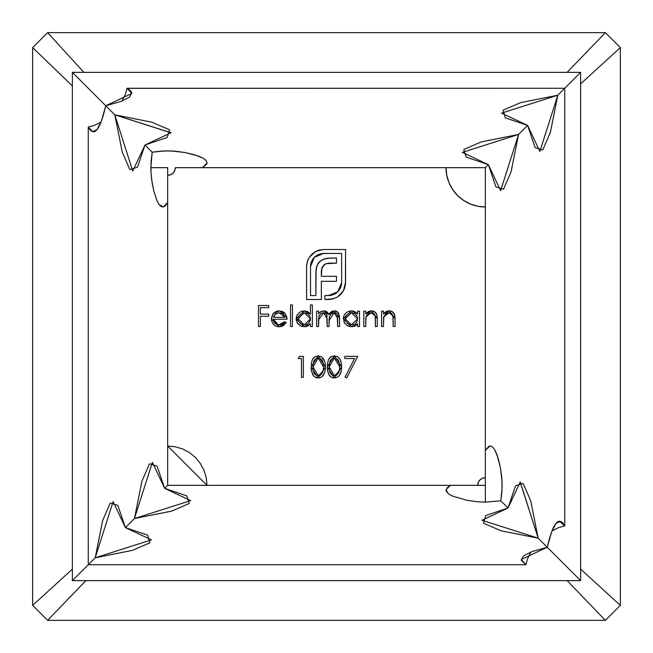 <?xml version="1.0" encoding="UTF-8"?>
<svg xmlns="http://www.w3.org/2000/svg" width="653" height="653" viewBox="0 0 653 653"><rect width="100%" height="100%" fill="white"/><g stroke="black" fill="none" stroke-linecap="round" stroke-linejoin="round"><path stroke-width="0.98" d="M531.044 551.948L527.608 558.633L525.934 564.755L521.216 559.515L547.247 547.247L580.639 580.639L72.361 580.639L72.361 72.361L580.639 72.361L580.639 580.639L580.639 72.361L72.361 72.361L105.753 105.753L72.361 72.361L72.361 580.639L88.245 564.755L88.245 127.066L94.35 125.4L101.052 121.956L94.35 125.4L88.245 127.066L92.636 131.661L97.036 129.629L101.419 120.976L105.753 105.753L114.814 114.814L171.029 132.73L144.999 144.999L152.19 152.19L150.843 167.666L167.666 167.666L167.666 446.015L175.331 446.774L182.709 449.011L189.509 452.643L195.467 457.533L200.357 463.491L203.989 470.291L206.226 477.67L206.985 485.334L477.694 485.334L478.282 482.412L479.939 479.939L482.412 478.282L485.334 477.694L485.334 206.985L477.67 206.226L470.291 203.989L463.491 200.357L457.533 195.467L452.643 189.509L449.011 182.709L446.774 175.331L446.015 167.666L175.306 167.666L174.718 170.588L173.061 173.061L170.588 174.718L167.666 175.306L167.666 446.015L206.985 485.334L485.334 485.334L485.334 206.985A39.319 39.319 0 0 1 446.015 167.666L175.306 167.666A7.64 7.64 0 0 1 167.666 175.306L167.666 167.666L150.843 167.666L150.982 172.465L151.08 161.283L152.19 152.19L144.999 144.999L167.217 137.44L169.568 129.816L152.01 122.233L114.814 114.814L122.233 152.01L129.816 169.568L137.44 167.217L144.999 144.999L132.73 171.029L114.814 114.814L105.753 105.753L120.976 101.419L129.629 97.036L131.661 92.636L127.066 88.245L131.784 93.485L105.753 105.753A1290.557 61.382 90 0 1 93.485 131.784A1290.557 61.382 90 0 1 88.245 127.066L88.245 564.755L72.361 580.639L580.639 580.639L547.247 547.247L532.024 551.581L523.371 555.964L521.339 560.364L525.934 564.755L88.245 564.755L95.216 557.784L88.245 564.755L525.934 564.755L527.608 558.633L531.044 551.948M559.466 521.216L564.674 525.951L558.593 527.624L551.948 531.044L558.593 527.624L564.674 525.951A1290.557 61.243 89.9 0 0 559.678 521.225M520.18 481.971L538.186 538.186L481.971 520.27L508.001 508.001L485.783 515.56L483.432 523.184L500.99 530.767L538.186 538.186L547.247 547.247L538.186 538.186L530.767 500.99L523.184 483.432L515.56 485.783L508.001 508.001L500.81 500.81L485.334 502.157L485.334 485.334L477.694 485.334A7.64 7.64 0 0 1 485.334 477.694L485.334 502.157L500.81 500.81L508.001 508.001L520.27 481.971L538.186 538.186L520.27 481.971M485.334 450.423L488.852 446.325L490.019 445.966L492.354 446.766L494.68 449.639L496.998 454.717L500.451 467.842L501.847 478.037L502.124 487.587L500.81 500.81L501.912 491.815L502.084 481.8L500.451 467.842L498.157 458.21L494.68 449.639L492.354 446.766L490.019 445.966L485.334 450.423M131.784 93.542L127.066 88.245L564.755 88.245L564.755 525.934L560.364 521.339L555.964 523.371L551.581 532.024L547.247 547.247A1290.557 61.382 -90 0 1 559.507 521.216A1290.557 61.382 -90 0 1 564.755 525.934L564.755 88.245L580.639 72.361L557.784 95.216L520.588 102.635L503.03 110.218L505.373 117.85L527.6 125.4L518.539 134.461L481.343 141.881L463.785 149.464L466.136 157.087L488.354 164.646L485.334 167.666L488.354 164.646L495.913 186.864L503.536 189.215L511.119 171.657L518.539 134.461L527.6 125.4L535.15 147.627L542.782 149.97L550.365 132.412L557.784 95.216L564.755 88.245L127.049 88.326A1290.557 61.243 -179.9 0 1 131.751 93.142M171.029 132.853L114.814 114.814L171.029 132.779M167.666 202.577L165.519 205.613L163.372 206.968L161.234 206.626L159.095 204.56L156.973 200.7L153.798 190.954L152.222 183.346L150.982 172.465L151.708 179.967L153.798 190.954L156.973 200.7L159.095 204.56L163.372 206.968L167.666 202.577M341.584 366.904L340.923 372.406L339.209 375.663L337.83 376.887L335.258 377.883L333.291 377.858L331.316 377.165L329.063 375.01L327.471 370.055L327.528 363.231L328.524 359.705L330.867 356.913L334.336 355.852L337.83 356.905L340.221 359.689L341.331 363.215L341.584 366.904L334.336 355.852L327.308 366.904L334.328 377.94L341.584 366.904M292.422 326.5L290.536 326.5L290.536 304.951L292.422 304.951L292.422 326.5L292.422 304.951L290.536 304.951L290.536 326.5L290.536 304.951L292.422 304.951L292.422 326.5L290.536 326.5L292.422 326.5M310.469 304.951L310.469 314.117L309.897 313.407L310.469 314.117L310.469 304.951L312.354 304.951L312.354 326.5L310.469 326.5L310.469 323.847L307.677 326.043L305.979 326.598L301.123 326.19L297.523 323.235L296.193 318.778L296.797 315.717L298.584 313.162L301.188 311.448L304.257 310.877L307.775 311.71L310.469 314.117L304.257 310.877L296.193 318.778L304.2 326.769L310.469 323.847L310.469 326.5L312.354 326.5L312.354 304.951L310.469 304.951L312.354 304.951L312.354 326.5L310.469 326.5M357.615 311.146L357.615 313.987L357.615 311.146L359.501 311.146L359.501 326.5L357.615 326.5L357.615 323.847L354.824 326.043L353.126 326.598L348.269 326.19L344.67 323.235L343.339 318.778L343.943 315.717L345.731 313.162L348.335 311.448L351.404 310.877L354.914 311.636L357.615 313.987L351.404 310.877L343.339 318.778L351.347 326.769L357.615 323.847L357.615 326.5L359.501 326.5L359.501 311.146L357.615 311.146L359.501 311.146L359.501 326.5L357.615 326.5M365.696 326.5L363.811 326.5L365.696 326.5L363.811 326.5L363.811 311.146L365.696 311.146L365.696 313.913L368.243 311.661L369.843 311.065L372.324 310.926L374.544 311.685L376.814 314.558L377.279 318.656L377.279 326.5L375.393 326.5L375.361 317.521L374.691 314.509L371.892 312.795L369.467 313.048L367.925 313.922L365.876 317.407L365.696 326.5L365.99 316.827L371.214 312.763L375.173 315.783L375.393 326.5L377.279 326.5L377.279 318.656L371.541 310.877L365.696 313.913L365.696 311.146L363.811 311.146L363.811 326.5L363.811 311.146L365.696 311.146M383.474 326.5L381.589 326.5L383.474 326.5L381.589 326.5L381.589 311.146L383.474 311.146L383.474 313.913L386.021 311.661L387.621 311.065L390.11 310.926L392.322 311.685L394.6 314.558L395.065 318.656L395.065 326.5L393.179 326.5L393.147 317.521L392.469 314.509L389.67 312.795L387.245 313.048L385.703 313.922L383.654 317.407L383.474 326.5L383.768 316.827L388.992 312.763L392.951 315.783L393.179 326.5L395.065 326.5L395.065 318.656L389.319 310.877L383.474 313.913L383.474 311.146L381.589 311.146L381.589 326.5L381.589 311.146L383.474 311.146M298.217 358.546L301.449 358.546L298.217 358.546L299.449 356.391L303.335 356.391L303.335 377.401L301.449 377.401L301.449 358.546L301.449 377.401L303.335 377.401L303.335 356.391L299.449 356.391L298.217 358.546L299.449 356.391L303.335 356.391L303.335 377.401L301.449 377.401M318.55 326.5L316.664 326.5L318.55 326.5L316.664 326.5L316.664 311.146L318.55 311.146L318.55 313.815L321.431 311.318L325.48 311.122L327.561 312.42L328.737 314.583L331.03 311.93L333.487 310.942L335.813 311.057L338.638 313.22L339.568 318.182L339.568 326.5L337.683 326.5L337.177 314.477L334.973 312.852L331.561 313.481L329.381 316.623L329.063 326.5L327.177 326.5L326.737 314.73L324.517 312.877L322.288 312.934L321.154 313.432L318.942 316.338L318.55 326.5L318.55 320.035L323.521 312.763L327.177 318.688L327.177 326.5L329.063 326.5L329.063 320.525L334.042 312.763L337.683 318.174L337.683 326.5L339.568 326.5L339.568 318.182L334.369 310.877L328.737 314.583L323.847 310.877L320.68 311.652L318.55 313.815L318.55 311.146L316.664 311.146L316.664 326.5L316.664 311.146L318.55 311.146M278.341 324.859L273.297 319.227L273.697 321.398L274.897 323.251L277.794 324.786L282.178 324.059L284.553 321.651L286.226 322.533L283.312 325.708L278.358 326.737L276.105 326.247L273.591 324.5L271.966 321.888L271.436 318.174L272.774 314.297L275.827 311.579L279.182 310.877L282.643 311.62L284.781 313.22L286.634 316.419L287.034 319.227L273.297 319.227L287.034 319.227L285.361 313.897L279.182 310.877L273.174 313.734L271.411 318.868L279.133 326.769L286.226 322.533L284.553 321.651L278.896 324.884L279.876 324.819M315.203 251.715L309.138 257.568L313.432 252.891L319.244 250.05L323.594 249.511L345.559 249.511L345.437 284.732L344.335 288.944L342.196 292.675L339.25 295.736L336.507 297.531L330.949 299.327L324.908 299.498L324.908 295.572L331.104 295.352L334.72 294.087L338.654 290.846L340.67 287.573L341.633 282.561L341.633 253.437L322.313 253.495L318.574 254.401L315.309 256.417L312.722 259.241L311.048 262.669L310.518 266.457L310.518 295.572L315.881 295.572L316.076 269.24L317.889 263.706L321.651 260.025L327.284 258.245L336.475 258.049L336.475 263.151L328.745 263.175L325.365 264L322.174 267.297L321.333 271.615L321.333 276.292L336.475 276.292L336.475 281.321L321.333 281.321L321.39 299.498L306.592 299.498L306.632 265.265L307.628 260.669L309.138 257.568L307.285 261.771L306.592 266.457L306.592 299.498L321.39 299.498L321.333 281.321L336.475 281.321L336.475 276.292L321.333 276.292L321.88 268.032L323.529 265.355L326.076 263.698L336.475 263.151L336.475 258.049L330.549 258.049L324.084 258.947L319.537 261.633L316.778 266.106L315.881 272.44L315.881 295.572L310.518 295.572L310.518 266.457L314.371 257.298L323.594 253.437L341.633 253.437L341.633 282.561L337.781 291.785L328.549 295.572L324.908 295.572L324.908 299.498L333.299 298.805L337.503 296.952L343.356 290.887L345.559 282.561L345.559 249.511L323.594 249.511L316.183 251.201M344.817 358.546L354.563 358.546L344.817 358.546L344.817 356.391L357.746 356.391L346.702 377.94L345.078 377.05L354.563 358.546L345.078 377.05L346.702 377.94L357.746 356.391L344.817 356.391L344.817 358.546L344.817 356.391L357.746 356.391L346.702 377.94L345.078 377.05M325.423 366.904L324.761 372.406L323.047 375.663L321.668 376.887L319.097 377.883L317.121 377.858L314.281 376.577L312.893 375.01L311.301 370.055L311.367 363.231L312.363 359.705L314.705 356.913L318.166 355.852L321.668 356.905L324.059 359.689L325.161 363.215L325.423 366.904L318.166 355.852L311.146 366.904L318.166 377.94L325.423 366.904M260.359 326.5L258.474 326.5L260.359 326.5L258.474 326.5L258.474 305.49L268.718 305.49L268.718 307.645L260.359 307.645L260.359 314.109L268.718 314.109L268.718 316.264L260.359 316.264L260.359 326.5L260.359 316.264L268.718 316.264L268.718 314.109L260.359 314.109L260.359 307.645L268.718 307.645L268.718 305.49L258.474 305.49L258.474 326.5L258.474 305.49L268.718 305.49L268.718 307.645M121.956 101.052L125.368 94.432L127.049 88.326L125.368 94.432L121.956 101.052M620.35 47.62L605.38 32.65L567.09 72.361L605.38 32.65L47.62 32.65L83.862 72.361L47.62 32.65L32.65 47.62L72.361 85.91L32.65 47.62L32.65 605.38L72.361 569.138L32.65 605.38L47.62 620.35L85.845 580.639L47.62 620.35L605.38 620.35L567.155 580.639L605.38 620.35L620.35 605.38L620.35 47.62L580.639 83.862L620.35 47.62L620.35 605.38L580.639 569.138L620.35 605.38L605.38 620.35L47.62 620.35L32.65 605.38L32.65 47.62L47.62 32.65L605.38 32.65L620.35 47.62M167.666 446.864L167.666 485.334L164.646 488.354L157.087 466.136L149.464 463.785L141.881 481.343L134.461 518.539L125.4 527.6L117.85 505.373L110.218 503.03L102.635 520.588L95.216 557.784L132.412 550.365L149.97 542.782L147.627 535.15L125.4 527.6L134.461 518.539L171.657 511.119L189.215 503.536L186.864 495.913L164.646 488.354L167.666 485.334L206.136 485.334M450.423 485.334L446.04 489.619L448.423 493.897L452.3 496.027L466.854 500.263L477.457 501.798L485.334 502.157L477.457 501.798L466.854 500.263L452.3 496.027L448.423 493.897L445.983 490.632L447.387 487.481L450.423 485.334M202.577 167.666L207.025 162.989L206.234 160.654L203.361 158.32L194.733 154.826L185.068 152.533L171.07 150.916L161.12 151.096L152.19 152.19L165.291 150.876L174.849 151.145L185.068 152.533L198.243 155.985L203.361 158.32L206.234 160.654L207.025 162.989L206.666 164.156L202.577 167.666M485.334 206.136L485.334 167.666L446.864 167.666M518.539 134.461L500.622 190.676L488.354 164.646L462.324 152.378L518.539 134.461M557.784 95.216L539.868 151.431L527.6 125.4L501.569 113.132L557.784 95.216M446.015 167.666L485.334 167.666L485.334 206.985M207.017 162.393L207.025 162.989M164.646 488.354L190.676 500.622L134.461 518.539L152.378 462.324L164.646 488.354M125.4 527.6L151.431 539.868L95.216 557.784L113.132 501.569L125.4 527.6M206.985 485.334L167.666 485.334L167.666 446.015M356.342 325.104L356.995 324.517M356.309 325.129L354.775 326.067M349.739 326.622L346.89 325.447M348.269 326.19L344.719 323.3M344.653 323.219L343.927 321.872M343.339 318.778L343.372 317.995M343.388 317.807L343.486 317.178M343.919 315.774L344.58 314.542M345.731 313.171L343.943 315.717M346.588 312.436L347.021 312.126M352.53 310.942L353.2 311.057M352.31 310.918L351.404 310.877M354.824 323.921L355.836 323.17M354.889 313.75L350.824 312.787L351.428 312.763L357.615 318.86L351.412 324.884L353.771 324.443M347.78 323.717L351.412 324.884L345.225 318.803L345.38 317.44M347.045 323.096L348 323.872M345.747 316.387L346.392 315.268M356.497 315.277L357.175 316.485L354.873 313.734M355.812 323.186L357.167 321.211L357.526 317.725M357.46 317.407L357.615 318.86M356.595 322.272L357.191 321.162M350.824 312.787L349.077 313.195L346.196 315.554L345.225 318.803L351.428 312.763L345.225 318.803L345.69 321.088M366.243 313.252L365.696 313.913M366.831 312.656L370.586 310.934M372.92 311.024L375.769 312.705M376.242 313.342L377.091 315.742M377.116 315.93L377.254 317.472M377.279 318.656L377.279 326.5L375.393 326.5M375.393 319.276L374.863 314.844M374.659 314.46L372.618 312.934M372.528 312.909L371.214 312.763M371.206 312.763L370.406 312.82M368.863 313.309L368.268 313.669M366.717 315.211L365.876 317.407M365.802 317.995L365.704 319.913M365.745 318.876L365.851 317.562M375.173 315.783L375.312 316.77M377.263 317.554L377.116 315.905M376.226 313.318L374.667 311.767M374.316 311.554L372.128 310.901M371.541 310.877L370.684 310.926M384.609 312.656L388.372 310.934M390.698 311.024L393.547 312.705M394.02 313.342L395.032 317.48M395.065 318.656L395.065 326.5L393.179 326.5M393.179 319.276L392.641 314.844M392.429 314.444L390.404 312.934M390.306 312.909L388.184 312.82M386.641 313.309L386.045 313.669M384.07 315.987L383.474 320.95M383.523 318.876L383.637 317.562M392.755 315.13L393.098 316.77M394.6 314.558L392.967 312.142M392.951 312.134L392.453 311.767M392.102 311.554L389.906 310.901M389.319 310.877L387.621 311.065M318.55 313.815L319.015 313.203M320.06 312.11L320.68 311.652M324.672 310.934L323.847 310.877M325.08 311.016L326.949 311.865M327.953 312.926L328.418 313.775M329.194 313.824L329.569 313.309M329.741 313.105L331.748 311.505M332.597 311.146L333.487 310.942M335.332 310.95L335.764 311.048M335.838 311.065L337.119 311.644M337.16 311.669L339.413 315.636M339.462 316.028L339.519 316.656M339.568 318.182L339.568 326.5L337.683 326.5M337.609 316.297L337.356 314.901M337.193 314.509L336.744 313.864M334.981 312.852L332.777 312.934M332.712 312.95L331.561 313.481M331.055 313.848L330.557 314.322M329.381 316.623L329.275 317.162M329.259 317.26L329.177 317.921M329.079 319.219L329.063 320.525M329.063 326.5L327.177 326.5M327.112 316.672L327.055 316.101M326.998 315.701L326.9 315.203M326.745 314.746L326.296 313.995M325.431 313.252L322.9 312.803M321.774 313.114L321.145 313.44M319.423 315.195L318.607 318.378M318.574 318.95L318.942 316.338M318.615 318.297L318.697 317.554M324.019 312.787L324.517 312.877M332.744 312.942L333.389 312.803M336.711 313.824L337.177 314.477M338.638 313.22L337.372 311.816M336.924 311.522L334.916 310.901M328.737 314.583L328.435 313.815M310.469 323.847L309.849 324.517M309.253 325.055L304.2 326.769M302.592 326.622L299.751 325.447M298.56 324.459L297.572 323.3M297.507 323.219L296.772 321.847L297.523 323.235M296.34 320.386L296.225 319.562M296.233 317.995L296.193 318.778M296.25 317.807L296.34 317.219M296.764 315.807L297.442 314.542M299.441 312.436L299.882 312.126M305.318 310.942L309.261 312.754M307.751 313.75L304.282 312.763L310.469 318.86L310.444 318.248L310.469 318.86L304.265 324.884L306.624 324.443L308.665 323.186L310.444 319.456L310.044 321.162M300.633 323.717L304.265 324.884L301.915 324.427L304.265 324.884L298.078 318.803L298.241 317.44M299.898 323.096L300.853 323.872M298.601 316.387L299.245 315.268M307.734 313.734L310.028 316.485L307.734 313.734M310.444 319.456L310.379 317.725M310.314 317.407L310.444 318.248M309.351 315.277L308.673 314.501M298.078 318.803L298.201 319.994L298.078 318.803L304.282 312.763L298.078 318.803L298.437 316.778L299.923 314.493L303.09 312.869L306.657 313.187M280.823 324.606L282.855 323.619M282.896 323.594L283.516 323.006M284.055 322.353L284.553 321.651L286.226 322.533L283.329 325.692M283.288 325.716L280.219 326.712M277.558 326.647L276.154 326.263M276.064 326.231L274.244 325.145M273.591 324.5L272.709 323.341M271.542 320.403L271.444 319.635M271.411 318.868L273.199 313.709M273.836 312.991L277.509 311.032M284.112 312.583L284.781 313.22M273.329 319.782L273.387 320.264M273.403 320.337L273.697 321.398M273.738 321.488L274.203 322.386M276.007 324.125L276.529 324.402M276.717 324.484L277.77 324.786M277.46 311.04L278.317 310.918M287.002 318.517L287.034 319.227M278.896 324.884L279.386 324.868M276.203 313.562L274.684 314.868L273.493 317.342L285.149 317.342L273.493 317.342L275.321 314.199L279.272 312.763L285.149 317.342L283.059 313.979L281.263 313.073L278.309 312.828M281.312 313.081L278.202 312.844L274.856 314.664M283.875 314.73L282.194 313.456M319.244 250.05L317.195 250.728M323.594 249.511L345.559 249.511L345.559 282.561M337.503 296.952L336.507 297.531M332.14 299.115L333.552 298.731M328.549 299.498L324.908 299.498L324.908 295.572M328.549 295.572L330.647 295.425M331.087 295.352L335.764 293.45M335.813 293.417L339.446 289.785M340.67 287.581L341.397 285.116M341.405 285.059L341.633 282.561M323.594 253.437L314.371 257.298L312.722 259.241M312.648 259.339L310.771 263.82M310.746 263.951L310.518 266.457M315.881 272.44L315.938 270.824M316.354 267.657L316.778 266.106M318.64 262.612L317.889 263.706M325.659 258.515L328.908 258.09M330.549 258.049L336.475 258.049L336.475 263.151M329.651 263.151L326.076 263.698L323.529 265.355L321.464 269.795M326.067 263.698L325.365 264M321.456 269.803L321.333 271.615M336.475 276.292L336.475 281.321M321.39 295.572L321.39 299.498L306.592 299.498L306.632 265.24M309.138 257.568L308.559 258.564M310.51 255.674L314.011 252.482M313.432 252.891L311.808 254.262M321.88 268.032L322.174 267.297M324.084 264.824L324.704 264.375M342.792 291.793L343.356 290.887M331.398 377.214L332.026 377.507M329.692 375.85L328.132 373.116M327.659 371.337L327.48 370.12M327.39 369.255L327.308 366.904M327.357 365.068L327.324 365.884M328.394 359.991L329.757 357.877M328.557 359.648L329.316 358.407M330.043 357.575L330.826 356.938M330.883 356.905L331.504 356.538M333.863 355.869L334.793 355.869M336.989 356.424L337.528 356.709M338.98 357.893L340.172 359.591M340.221 359.689L340.597 360.489M340.678 360.709L340.923 361.403M341.233 362.684L341.527 365.011M341.543 368.431L340.923 372.414M340.85 372.643L340.221 374.128M339.666 375.059L338.376 376.487M327.324 367.957L327.635 371.214M330.051 376.226L331.316 377.165M332.777 377.752L334.336 377.94M329.243 368.627L329.194 366.896L334.393 358.007L333.675 358.073L335.552 358.171M334.973 358.056L335.536 358.171M337.895 359.754L339.168 362.358M339.16 362.333L339.519 364.023L338.768 361.248L336.736 358.717L334.393 358.007L339.699 366.896L339.519 364.031M339.519 364.023L339.658 368.243L338.907 372.186L339.519 369.663M338.344 373.41L339.111 371.541L334.393 375.785L336.858 375.018M336.115 375.426L338.36 373.385M335.699 375.581L334.393 375.785L329.194 366.896L329.341 364.015L329.194 366.896L334.393 375.785L335.275 375.704M335.054 375.736L331.716 374.855L332.981 375.54M330.002 372.577L329.332 369.778L330.002 372.577L331.716 374.855M334.393 358.007L331.202 359.387M330.296 360.611L329.373 363.697M329.234 365.223L329.332 369.778M339.38 363.248L338.768 361.248M337.519 359.338L336.728 358.717M315.228 377.205L315.856 377.507M313.53 375.85L311.31 370.12M311.228 369.255L311.179 368.48M312.232 359.991L313.587 357.877M312.395 359.648L313.154 358.407M313.881 357.575L315.334 356.538M317.701 355.869L318.631 355.869M320.827 356.424L321.366 356.709M321.66 356.897L324.753 361.411M322.819 357.893L324.01 359.591M325.072 362.684L325.365 365.06M325.365 368.757L324.761 372.406M324.688 372.643L322.215 376.487M323.504 375.059L323.055 375.646M321.668 376.887L320.011 377.679L321.668 376.887M311.154 367.957L311.473 371.214M313.889 376.226L315.154 377.165M316.607 377.752L318.166 377.94M313.081 368.627L313.032 366.896L318.231 358.007L317.513 358.073L319.382 358.171M318.811 358.056L319.374 358.171M321.733 359.754L322.998 362.358M322.99 362.333L321.782 359.819L320.566 358.717L318.231 358.007L323.537 366.896L323.357 364.031M323.349 364.023L323.496 368.243L322.737 372.186L323.357 369.663M322.949 371.541L318.231 375.785L321.398 374.438L323.121 370.896M319.537 375.581L318.231 375.785L313.032 366.896L313.171 364.015L313.195 369.99M316.819 375.54L317.236 375.671M313.342 370.92L315.024 374.389M318.231 358.007L315.032 359.387M314.134 360.611L313.211 363.697M313.171 364.039L313.073 365.231M313.065 365.329L313.171 369.778M323.219 363.248L322.606 361.248M321.358 359.338L320.566 358.717M319.954 375.426L320.696 375.018M314.028 372.994L314.534 373.818M268.718 314.109L268.718 316.264M352.636 312.86L351.428 312.763M345.225 318.803L345.347 319.994M350.212 324.77L351.412 324.884M274.684 314.868L274.187 315.636M273.795 316.468L273.493 317.342M285.149 317.342L284.406 315.464M331.716 358.938L330.002 361.223L329.243 365.166M338.662 372.798L338.907 372.186M339.111 371.541L339.282 370.896M315.554 358.938L313.84 361.223L313.171 364.015M315.007 374.381L315.554 374.855M322.5 372.798L322.737 372.186"/></g></svg>
